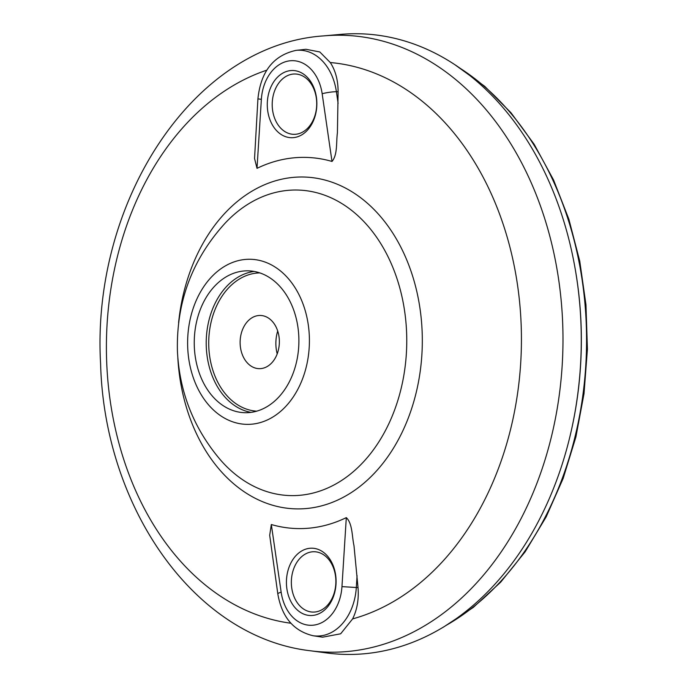 <?xml version="1.0" encoding="UTF-8"?>
<svg xmlns="http://www.w3.org/2000/svg" width="688" height="688" viewBox="0 0 688 688"><rect width="100%" height="100%" fill="white"/><g stroke="black" fill="none" stroke-linecap="round" stroke-linejoin="round"><path stroke-width="1.03" d="M336.054 579.571A33.669 24.828 91.3 0 1 312.601 615.45A33.669 24.828 91.3 0 1 286.457 584.146A33.669 24.828 91.3 0 1 309.91 548.267A33.669 24.828 91.3 0 1 336.054 579.571M291.377 583.957A30.186 22.257 -88.7 0 0 312.524 612.071A30.186 22.257 -88.7 0 0 335.839 579.864A30.186 22.257 -88.7 0 0 313.848 551.733A30.186 22.257 -88.7 0 0 291.377 583.957M272.233 106.21A30.186 22.257 -88.7 0 0 293.372 134.323A30.186 22.257 -88.7 0 0 316.695 102.116A30.186 22.257 -88.7 0 0 294.705 73.986A30.186 22.257 -88.7 0 0 272.233 106.21M316.824 101.833A33.609 24.785 91.3 0 1 293.415 137.643A33.609 24.785 91.3 0 1 267.314 106.391A33.609 24.785 91.3 0 1 290.723 70.58A33.609 24.785 91.3 0 1 316.824 101.833M574.626 265.766L574.755 266.488A307.742 226.945 91.3 0 1 581.016 323.257A307.742 226.945 91.3 0 1 571.135 431.402L570.971 432.107A310.4 228.906 91.3 0 1 326.826 652.972L310.09 650.736A308.525 227.522 91.3 0 0 562.664 322.792A308.525 227.522 91.3 0 0 323.592 35.896L340.405 34.4A310.4 228.906 91.3 0 1 574.626 265.766A310.4 228.906 91.3 0 1 580.939 323.033A310.4 228.906 91.3 0 1 570.971 432.107M257.011 168.345L254.551 158.481L257.923 98.848C260.761 71.561 273.463 55.401 296.021 50.37L305.979 49.295L319.808 51.961L330.257 62.531C335.477 70.468 338.092 80.195 338.1 91.702L337.404 132.947C336.105 142.02 337.739 154.723 332.003 161.439L322.165 93.757A41.684 30.745 -88.7 0 0 290.327 60.759A41.684 30.745 -88.7 0 0 261.363 99.356L257.011 168.345A185.64 136.903 91.3 0 1 332.003 161.439M352.6 618.908L340.663 633.794L322.595 637.183L313.066 635.729A52.288 38.562 91.3 0 0 356.315 587.518L358.018 587.569C358.947 599.334 357.141 609.774 352.6 618.908A281.349 207.484 91.3 0 0 521.134 324.16A281.349 207.484 91.3 0 0 330.257 62.531M271.321 524.531L281.16 592.213A10.638 1.591 171.7 0 0 277.814 593.907L269.696 535.281L271.321 524.531A185.64 136.903 -88.7 0 0 346.305 517.625C352.591 523.534 351.938 536.614 353.985 545.644L358.018 587.569M194.317 346.589A70.95 52.322 91.3 0 1 248.127 270.84A70.95 52.322 91.3 0 1 298.824 336.957A70.95 52.322 91.3 0 1 245.014 412.705A70.95 52.322 91.3 0 1 194.317 346.589M240.146 343.871A26.608 19.617 91.3 0 1 258.447 315.543A26.608 19.617 91.3 0 1 279.337 340.259A26.608 19.617 91.3 0 1 257.286 368.501A26.608 19.617 91.3 0 1 240.146 343.871M277.195 353.899A31.725 23.401 91.3 0 1 275.897 345.084A31.725 23.401 91.3 0 1 277.703 331.014M290.869 623.233A281.349 207.484 91.3 0 1 106.7 362.344A281.349 207.484 91.3 0 1 266.806 70.167M178.605 322.646A165.971 122.395 91.3 0 1 304.904 177.057A165.971 122.395 91.3 0 1 422.14 331.685A165.971 122.395 91.3 0 1 307.914 508.38A165.971 122.395 91.3 0 1 177.831 357.906M406.599 332.45A152.822 112.703 91.3 0 1 343.329 479.321A152.822 112.703 91.3 0 1 219.713 459.051C193.543 427.85 179.448 391.911 177.435 351.233C176.214 302.307 192.029 259.711 224.881 223.428A152.822 112.703 91.3 0 1 340.827 202.943A152.822 112.703 91.3 0 1 406.599 332.45M187.704 347.423A82.56 60.888 91.3 0 1 245.203 259.453A82.56 60.888 91.3 0 1 309.325 336.217A82.56 60.888 91.3 0 1 251.825 424.178A82.56 60.888 91.3 0 1 187.704 347.423M251.008 412.37A70.95 52.322 91.3 0 1 206.288 346.855A70.95 52.322 91.3 0 1 254.104 271.442M256.762 411.166A69.178 51.015 91.3 0 1 208.791 346.761A69.178 51.015 91.3 0 1 259.797 272.904M281.16 592.213A41.684 30.745 -88.7 0 0 312.997 625.211A41.684 30.745 -88.7 0 0 341.962 586.615L346.305 517.625M357.063 575.624L356.315 587.518L341.962 586.615M338.1 91.702L336.398 91.71L338.1 103.381M296.021 50.37A52.288 38.562 91.3 0 1 336.398 91.71A10.638 1.591 171.7 0 0 322.165 93.757M257.923 98.848L261.363 99.356M447.338 624.695A305.076 224.985 -88.7 0 0 586.468 349.237A305.076 224.985 -88.7 0 0 459.567 67.94M323.592 35.896C192.339 44.772 91.246 202.917 100.594 363.728C104.327 507.073 193.93 637.148 310.09 650.736M277.814 593.907C281.822 617.076 293.57 631.016 313.066 635.729M455.688 65.283L484.696 86.292L511.038 112.815L534.155 144.274L553.573 179.998L568.873 219.223L579.752 261.113L585.97 304.775L587.406 349.272L584.017 393.665L575.89 437.009L563.18 478.375L546.169 516.886L525.202 551.716L500.726 582.125L473.249 607.461L443.347 627.181"/></g></svg>
